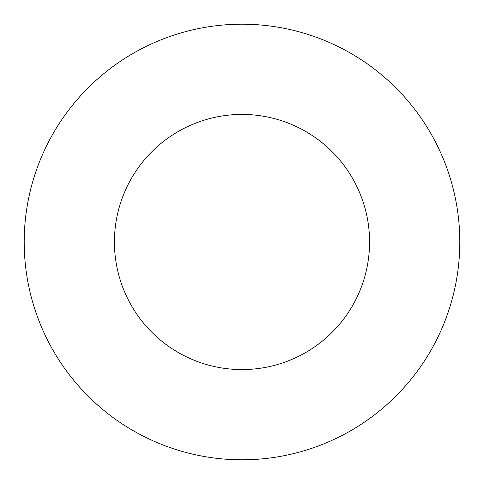 <?xml version="1.0" encoding="UTF-8"?>
<svg xmlns="http://www.w3.org/2000/svg" width="484" height="484" viewBox="0 0 484 484"><rect width="100%" height="100%" fill="white"/><g stroke="black" fill="none" stroke-linecap="round" stroke-linejoin="round"><path stroke-width="0.73" d="M369.57 242A127.57 127.57 0 0 0 242 114.43A127.57 127.57 0 0 0 114.43 242A127.57 127.57 0 0 0 242 369.57A127.57 127.57 0 0 0 369.57 242M459.8 242A217.8 217.8 0 0 0 242 24.2A217.8 217.8 0 0 0 24.2 242A217.8 217.8 0 0 0 242 459.8A217.8 217.8 0 0 0 459.8 242"/></g></svg>
